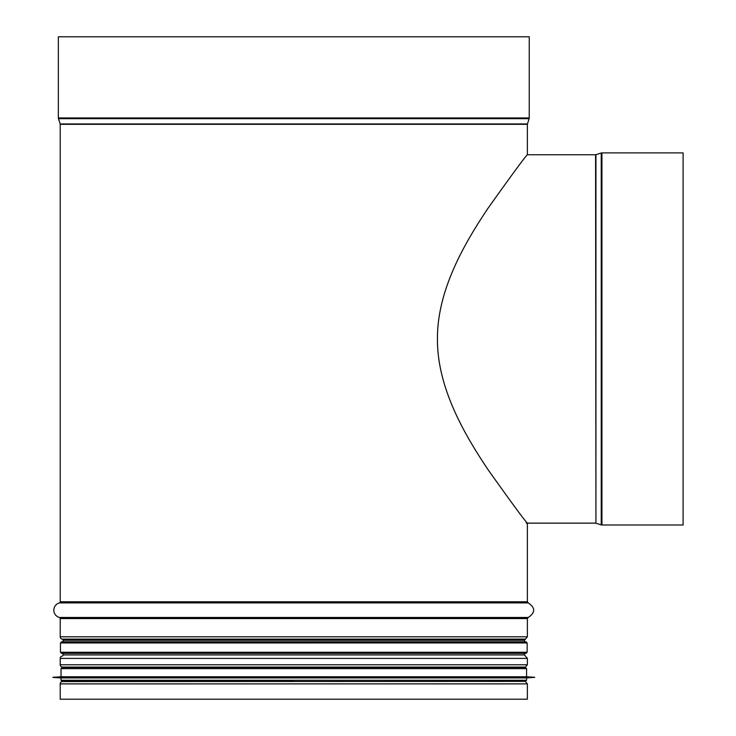 <?xml version="1.0" encoding="UTF-8"?>
<svg xmlns="http://www.w3.org/2000/svg" width="736" height="736" viewBox="0 0 736 736"><rect width="100%" height="100%" fill="white"/><g stroke="black" fill="none" stroke-linecap="round" stroke-linejoin="round"><path stroke-width="1.1" d="M60.214 601.781L527.381 601.781L527.381 523.14C525.265 521.382 512.035 503.406 487.701 469.191C466.449 437.248 437.129 389.298 437.442 338.946C437.129 288.595 466.449 240.644 487.701 208.702C512.035 174.496 525.265 156.51 527.381 154.753L595.58 154.753L527.381 154.753L527.381 124.32L60.214 124.32L60.214 601.781A1.159 1.159 -90 0 1 59.368 602.904A7.553 7.553 90 0 0 59.368 617.467A1.159 1.159 -90 0 1 60.214 618.58L60.214 636.815A2.328 2.328 90 0 0 62.137 639.106A1.159 1.159 -90 0 1 63.121 640.256L63.121 641.792L63.121 640.256A1.159 1.159 0 0 0 62.164 639.115L62.164 639.115A2.328 2.328 0 0 1 60.214 636.815L60.214 618.58A1.159 1.159 0 0 0 59.368 617.467A7.553 7.553 0 0 1 59.368 602.904A1.159 1.159 0 0 0 60.214 601.781L60.214 124.32A1.159 1.159 -90 0 0 60.159 123.97A1.159 1.159 0 0 1 60.214 124.32M62.137 681.591A2.328 2.328 90 0 0 60.214 683.882L60.214 699.2L60.214 683.882A2.328 2.328 0 0 1 62.137 681.591L524.464 681.416M62.137 667.064L64.455 667.478L62.137 667.064A2.328 2.328 90 0 1 60.214 664.774A2.328 2.328 0 0 0 62.137 667.064L525.458 667.064L527.381 664.774L60.214 664.774L60.214 658.389L60.214 664.774M62.137 656.098A2.328 2.328 90 0 0 60.214 658.389A2.328 2.328 0 0 1 62.137 656.098L62.137 656.098A1.159 1.159 -90 0 0 63.121 654.948A1.159 1.159 0 0 1 62.164 656.098L62.137 656.098M63.121 653.412L63.121 654.948L63.121 653.412M58.466 118.671L60.159 123.97L58.466 118.671A2.328 2.328 90 0 1 58.356 117.962A2.328 2.328 0 0 0 58.466 118.671L529.129 118.671L529.239 117.962L58.356 117.962L58.356 36.8L58.356 117.962M529.239 117.962L529.239 36.8L58.356 36.8M60.214 683.882L527.381 683.882L527.381 699.2L60.214 699.2M595.939 154.698A1.159 1.159 0 0 1 595.58 154.753A1.159 1.159 0 0 0 595.939 154.698L601.229 153.005L595.939 154.698L595.939 523.195L601.229 524.888L601.229 153.005A2.328 2.328 180 0 1 601.938 152.895A2.328 2.328 0 0 0 601.229 153.005M683.109 152.895L601.938 152.895L683.109 152.895L683.109 524.998L601.938 524.998L601.938 152.895M61.612 653.412L525.992 653.412L527.151 652.252L60.453 652.252L61.612 653.412M527.151 642.951L60.453 642.951L61.612 641.792L525.992 641.792L527.151 642.951L527.151 652.252M61.962 641.792L525.642 641.792M293.802 681.416L62.192 681.416L293.802 681.416M525.403 681.416L526.571 680.257L61.033 680.257L61.033 677.93L526.571 677.93L534.704 677.295L52.891 677.295L534.704 677.414M52.891 677.295L61.033 676.77L526.571 676.77L534.704 677.295M293.802 667.478L525.403 667.478L526.571 668.638L61.033 668.638L62.192 667.478L293.802 667.478M529.129 118.671L527.436 123.97L60.159 123.97M527.381 601.781L528.236 602.904L59.368 602.904M528.236 602.904C535.458 607.761 535.458 612.61 528.236 617.467L59.368 617.467M528.236 617.467L527.381 618.58L60.214 618.58M527.381 618.58L527.381 636.815L60.214 636.815M63.121 640.256L524.474 640.256L525.458 639.106L62.137 639.106L525.44 639.115L527.381 636.815M524.474 653.412L524.474 654.948L63.121 654.948M524.474 654.948L527.381 658.389L60.214 658.389M595.939 523.195L595.58 154.753M524.474 640.256L524.474 641.792M527.381 658.389L527.381 664.774M523.149 667.478L525.458 667.064M527.381 683.882L525.458 681.591M595.58 523.14L526.222 523.14M601.229 524.888L601.938 524.998M60.453 642.951L60.453 652.252M61.033 680.257L62.192 681.416M526.571 680.257L526.571 677.93M61.033 677.93L52.891 677.414M526.571 676.77L526.571 668.638M61.033 676.77L61.033 668.638"/></g></svg>
